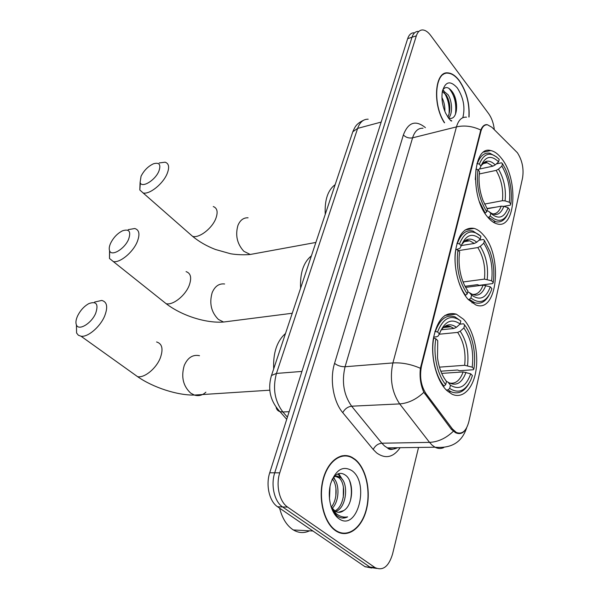 <?xml version="1.0" encoding="UTF-8"?>
<svg xmlns="http://www.w3.org/2000/svg" width="599" height="599" viewBox="0 0 599 599"><rect width="100%" height="100%" fill="white"/><g stroke="black" fill="none" stroke-linecap="round" stroke-linejoin="round"><path stroke-width="0.9" d="M483.46 235.07C480.488 231.543 477.366 229.32 474.101 228.384C464 226.841 457.718 235.01 455.247 252.883C453.72 269.655 459.448 290.021 468.246 299.522L475.748 304.898C497.425 314.056 503.063 256.335 483.46 235.07M463.574 319.312L456.288 314.146C444.683 311.225 436.985 319.724 433.197 339.633C430.651 358.299 436.791 381.069 446.772 390.473L451.908 394.135C462.855 399.451 473.435 388.264 476.04 370.055C478.728 351.898 473.307 329.622 463.574 319.312M501.55 158.458C498.069 153.928 494.452 151.292 490.701 150.551C472.626 145.123 469.833 197.161 487.698 217.108C490.731 220.754 493.816 223.008 496.96 223.854C515.732 229.986 518.764 179.318 501.55 158.458M517.386 152.723L491.906 127.28L487.601 124.832C484.441 124.51 482.195 126.733 480.862 131.51L421.524 365.982C419.412 376.569 420.947 385.846 426.121 393.82L452.432 428.959L456.281 432.426C462.151 434.664 466.336 431.07 468.845 421.651L522.56 177.925C523.96 168.738 522.238 160.337 517.386 152.723M469.047 117.007C469.796 103.447 466.554 91.333 459.336 80.655C455.584 75.706 451.736 73.115 447.79 72.876C434.769 71.146 432.261 104.443 444.406 122.802M355.027 459.306L352.04 457.344C340.846 451.234 327.301 461.342 322.786 480.465C318.136 499.499 324.066 522.86 335.395 530.594L336.136 531.096C347.989 538.688 361.946 528.071 366.506 509.375C371.223 490.768 366.034 467.954 355.027 459.306M343.474 455.974L342.321 455.742M465.663 429.401C463.132 433.384 459.815 434.515 455.712 432.792L451.369 429.341L423.867 392.308C420.603 385.135 419.442 377.123 420.401 368.273L480.765 130.043C482.45 126.097 484.591 124.307 487.197 124.689M344.627 455.51L345.773 455.929M413.774 32.788C410.981 32.93 408.945 34.884 407.672 38.658L269.73 472.776C265.589 485.078 269.408 501.528 277.577 506.761L364.918 566.647L376.621 568.429L370.092 567.208L282.586 506.941L369.838 567.036L375.049 567.597C382.888 571.132 388.721 566.624 392.547 554.082L418.551 447.438M269.73 472.776L274.724 472.806C270.598 485.16 274.424 501.685 282.586 506.941C274.424 501.685 270.598 485.16 274.724 472.806L411.992 37.25L274.724 472.806L279.755 472.836C275.645 485.242 279.486 501.835 287.64 507.113L374.794 567.433M418.072 31.373C415.287 31.507 413.258 33.469 411.992 37.25C413.258 33.469 415.287 31.507 418.072 31.373M444.301 73.58L444.892 73.677M494.31 129.661C493.598 123.327 491.719 118.003 488.679 113.69L430.614 35.363C427.918 31.799 425.178 29.995 422.4 29.95C419.614 30.077 417.6 32.039 416.342 35.835L279.755 472.836M341.303 533.297L342.486 533.11M364.918 566.647L371.687 568.047M468.875 117.015C469.653 103.552 466.456 91.512 459.276 80.887C455.562 75.991 451.758 73.422 447.85 73.19C434.911 71.468 432.493 104.638 444.593 122.75M442.429 91.175L443.582 91.041L448.089 94.754C452.17 100.954 453.009 113.653 448.554 118.123M442.354 91.595L446.405 95.219C450.418 102.691 450.912 110.014 447.895 117.187M441.942 97.532C444.076 101.68 445.042 106.285 444.847 111.347M448.681 118.295L451.204 118.392C458.018 117.404 458.22 100.347 452.634 92.261C448.786 86.855 445.476 86.114 442.691 90.045M462.802 117.703C465.363 107.625 463.536 97.704 457.329 87.948C450.208 80.109 445.207 81.397 442.317 91.804C441.328 98.805 442.436 105.933 445.656 113.204L448.891 118.565L451.234 121.065M451.781 120.923L450.014 119.882M443.402 74.433L442.841 74.441M448.846 88.263C454.424 94.747 456.64 103.365 455.495 114.11M442.556 90.584L443.095 91.183M444.181 92.59C448.209 99.067 449.804 106.495 448.951 114.873M454.431 95.743L456.58 104.795M442.841 89.798L444.091 91.138M448.067 98.543L449.714 105.394M340.15 532.983L341.333 532.893M335.5 530.212L336.249 530.714C347.974 538.224 361.781 527.719 366.296 509.21C370.968 490.798 365.824 468.216 354.93 459.658L351.987 457.726C340.898 451.668 327.496 461.679 323.033 480.6C318.428 499.431 324.284 522.553 335.5 530.212M279.613 508.162C282.159 518.075 286.502 525.181 292.634 529.486L293.375 529.958C298.714 533.103 304.105 533.387 309.541 530.826M331.03 506.732L335.2 511.239C338.106 512.886 340.951 512.662 343.744 510.558L338.435 512.317M334.152 476.714L337.409 476.138L340.764 477.747C348.925 483.857 346.447 508.139 335.695 511.516M334.751 476.07L338.839 477.732C346.641 483.573 344.814 506.484 334.796 510.984M330.004 486.545L329.472 499.109M333.254 477.83C339.723 483.123 339.708 501.153 332.153 508.416M332.378 478.893C337.559 484.965 337.477 499.633 331.284 507.158M331.681 508.588L336.653 515.529L338.136 516.6C341.28 518.457 344.44 518.547 347.607 516.87C343.474 517.641 339.588 516.488 335.957 513.41L331.172 507.166M351.905 470.642C342.928 465.378 335.882 469.623 330.76 483.363C326.994 496.279 330.798 513.036 338.712 518.547C357.206 532.661 370.137 483.206 351.905 470.642M343.744 510.558C353.447 504.875 354.099 482.18 346.147 475.696C340.928 471.563 336.181 472.985 331.921 479.964M342.343 456.139L341.183 455.989M347.607 516.87L342.523 518.053M349.576 480.727C351.733 487.129 351.965 493.965 350.258 501.221M337.978 473.861L340.554 477.575M343.384 487.084L343.272 497.522M335.934 488.282L335.844 496.032M338.69 473.614L342.456 479.642M333.733 477.208L334.938 479.799M141.057 176.218L140.099 182.433C141.566 188.498 155.029 180.576 158.832 171.292C161.161 164.62 159.394 162.112 153.516 163.767C148.2 166.237 144.045 170.386 141.057 176.218M159.184 162.958L165.122 162.194C169 163.49 169.644 167.391 167.054 173.882C162.853 184.073 149.331 194.78 143.109 192.945L139.807 189.973L140.361 183.009M479.5 169.038L492.88 166.163L495.238 164.897L498.615 161.835C491.128 154.759 485.242 156.182 480.96 166.125L479.357 164.089L476.909 163.594M495.905 207.157L486.972 208.489M490.169 215.947L490.791 213.311C498.465 219.803 504.238 217.939 508.102 207.726L509.592 209.613L509.105 211.05C504.68 221.465 498.368 223.098 490.169 215.947L488.642 217.325L495.628 221.727C500.614 222.821 504.575 220.417 507.518 214.509M488.642 217.325L487.983 217.437M484.913 213.207L486.755 211.769C479.043 199.13 476.115 185.098 477.972 169.667L476.018 169.053L475.306 179.55M479.537 201.863L485.227 213.147M496.683 156.99L489.78 153.187C484.351 152.393 480.226 155.83 477.41 163.482M498.615 161.835L499.199 159.349C490.783 151.195 484.164 152.775 479.357 164.089M477.972 169.667L479.574 171.688C478.264 181.1 479.417 190.737 483.041 200.59L487.384 209.126L486.755 211.769M508.102 207.726L503.834 206.378L501.176 206.176L487.152 208.774M487.002 210.751L488.559 211.237L490.791 213.311M480.96 166.125L479.657 168.806L478.174 169.802M335.163 184.627C327.825 190.108 324.516 200.014 325.25 214.352M496.324 163.916L501.483 162.801L502.456 163.617L505.459 169.098C510.505 180.613 512.287 192.286 510.82 204.117L510.236 205.165L503.759 206.356M510.82 204.117L509.345 202.237C510.715 189.134 508.222 177.087 501.872 166.095L502.456 163.617M484.539 204.072L502.441 200.695L505.084 200.89L509.345 202.237M501.872 166.095L498.51 169.143L496.159 170.393L479.275 173.965M110.59 243.284C109.235 246.346 108.891 248.81 109.565 250.682C111.392 256.844 124.57 249.057 128.568 239.338C131.226 231.528 129.212 228.683 122.533 230.795C117.456 233.37 113.473 237.533 110.59 243.284M128.193 229.657L134.76 228.511C139.357 229.881 140.144 234.396 137.126 242.056C132.761 252.561 119.845 263.111 113.331 261.576L109.475 258.454L109.707 251.003M456.932 243.344L459.493 243.905C464.742 231.199 471.892 228.676 480.93 236.32L480.278 239.053C472.252 232.434 465.895 234.711 461.208 245.875L459.942 248.33L456.416 249.551M461.32 245.553L474.311 243.456L476.759 242.221L480.278 239.053M478.998 240.206L483.423 239.48L484.419 240.454L490.012 251.587C493.576 261.965 494.654 272.313 493.239 282.623L492.655 283.574L479.2 285.334L477.47 284.645L465.034 286.277M470.919 297.958L471.593 295.06C479.851 300.99 486.081 298.242 490.296 286.824L491.891 288.643L490.985 291.234C486.103 302.121 479.41 304.359 470.919 297.958L469.316 299.38L474.535 302.6C480.555 304.479 485.437 301.918 489.188 294.918M469.316 299.38L468.238 299.515M465.064 295.442L467.25 293.937C458.976 281.425 455.884 266.795 457.965 250.045L455.914 249.394C453.114 264.301 457.501 284.944 465.648 295.367M480.93 236.32L473.015 231.064C466.217 229.507 461.035 233.573 457.449 243.261M457.965 250.045L459.688 252.007C458.52 259.607 458.984 267.528 461.073 275.772C462.705 281.867 464.996 286.958 467.939 291.032L467.25 293.937M461.208 245.875L459.493 243.905M490.296 286.824L483.064 285.117L465.625 287.393M467.729 291.915L469.331 292.574L471.593 295.06M311.413 255.818C303.491 262.287 299.889 273.084 300.608 288.201M493.239 282.623L491.652 280.796C493.187 266.637 490.566 254.096 483.775 243.179L484.419 240.454M463.087 281.979L484.441 279.104L491.652 280.796M483.775 243.179L480.263 246.331L477.822 247.559L458.475 250.622M77.518 316.092C75.886 319.791 75.519 322.741 76.425 324.95C78.626 331.157 91.467 323.482 95.675 313.314C98.693 304.157 96.439 300.915 88.892 303.581C84.092 306.254 80.303 310.424 77.518 316.092M94.575 302.053L101.748 300.436C107.154 301.851 108.105 307.1 104.593 316.175C100.063 326.994 87.783 337.394 81.022 336.226L78.334 335.208L76.582 332.992L76.44 324.987M434.896 331.359L437.562 331.988C443.335 317.665 451.092 313.996 460.833 320.989L460.114 323.999C451.459 317.972 444.555 321.266 439.419 333.868L438.191 336.039L436.446 336.833L433.586 337.11M441.441 329.742L453.877 328.477L456.423 327.279L460.114 323.999M459.927 324.164L463.574 323.789L464.577 324.95C468.133 329.637 470.821 335.582 472.633 342.793C474.752 351.613 475.179 360.321 473.914 368.909L473.337 369.748L459.411 370.721L457.599 370.017L440.812 371.2M449.677 388.429L450.433 385.224C459.343 390.436 466.104 386.632 470.709 373.813L472.424 375.543L470.792 380.006C465.386 391.11 458.347 393.917 449.677 388.429L448.007 389.904L450.86 391.649C458.033 394.644 464.023 392.001 468.837 383.727M448.007 389.904L446.292 390.001M443.065 386.16L444.046 386.1L445.723 384.618C437.382 374.944 432.95 354.428 435.877 338.779L433.721 338.091C430.599 354.458 435.263 376.037 444.046 386.1M460.833 320.989L454.985 316.864C446.555 314.161 440.033 318.975 435.421 331.307M435.877 338.779L437.734 340.651L437.502 357.738C438.857 367.599 441.86 375.491 446.487 381.406L445.723 384.618M439.419 333.868L437.562 331.988M470.709 373.813L463.139 371.919L441.718 373.394M446.472 381.391L448.134 382.252L450.433 385.224M446.487 381.406L445.693 380.38M285.506 333.463C276.94 341.086 272.994 352.893 273.691 368.879M448.419 326.365L448.816 326.013M473.914 368.909L472.207 367.172C473.936 351.8 471.158 338.727 463.873 327.952L464.577 324.95M439.449 367.142L464.659 365.293L472.207 367.172M463.873 327.952L460.197 331.217L457.658 332.408L439.217 334.22M480.862 131.51L480.256 131.66M421.524 365.982L420.85 366.034M426.121 393.82L424.796 393.895M452.432 428.959L451.114 428.989M400.139 447.693C393.318 457.479 385.486 459.223 376.644 452.919L373.222 449.49L342.77 412.681C333.284 401.63 329.547 379.227 334.564 363.376L403.367 134.97C408.226 122.308 415.496 119.8 425.17 127.445L425.395 127.639M453.301 431.295C446.045 438.266 438.116 441.95 429.528 442.369L381.84 443.215L384.558 445.978L387.411 447.872C390.848 449.535 394.194 449.49 397.444 447.73M443.717 447.618C440.871 448.876 437.966 448.741 435.009 447.206L432.201 445.237L429.528 442.369L399.683 403.906C391.836 392.203 389.575 378.553 392.899 362.934L456.445 126.898C464.517 125.124 472.626 126.172 480.765 130.043M395.355 447.76L394.763 448.636M420.401 368.273C410.936 364.199 401.764 362.425 392.899 362.934L345.076 366.738C341.535 381.795 343.721 394.951 351.635 406.197L381.84 443.215C377.984 443.649 375.116 445.738 373.222 449.49M423.867 392.308C416.357 399.376 408.301 403.239 399.683 403.906L351.635 406.197C347.742 406.743 344.784 408.907 342.77 412.681M423.029 128.246C418.222 127.946 414.74 131.144 412.576 137.837L456.445 126.898C458.475 120.032 461.822 116.798 466.486 117.179M416.342 35.835L407.672 38.658M287.64 507.113L277.577 506.761M403.367 134.97C405.875 137.478 408.945 138.436 412.576 137.837L345.076 366.738C341.101 366.805 337.596 365.682 334.564 363.376M368.175 119.201C363.383 119.104 359.872 122.166 357.64 128.381L381.166 122.084M352.272 133.367L352.796 131.78L357.64 128.381L276.453 373.424C272.515 388.182 274.656 401.038 282.893 411.985L289.137 411.7M286.719 419.33L279.98 411.655L282.893 411.985L287.408 417.144M271.092 376.711L271.489 375.476L276.453 373.424L301.941 371.425M363.743 120.167C355.769 123.941 355.02 127.093 352.796 131.78L271.489 375.476C267.446 389.2 270.276 401.263 279.98 411.655C277.884 410.974 276.618 409.566 276.169 407.44M189.097 233.288L192.578 236.343C199.003 238.514 212.151 228.459 215.857 218.433C218.141 212.031 217.28 208.07 213.266 206.55M255.421 253.527L250.225 254.478L243.86 251.303C237.114 243.928 235.145 235.295 237.938 225.419C240.154 220.133 243.538 217.594 248.083 217.796M492.88 166.163L487.137 162.733L483.782 162.98M488.919 211.567C495.493 216.718 500.464 214.989 503.834 206.378M495.238 164.897C489.72 159.641 485.01 159.918 481.102 165.728M492.4 213.888C496.301 214.143 499.229 211.567 501.176 206.176M505.084 200.89C506.23 189.396 504.044 178.809 498.51 169.143M502.441 200.695C503.519 189.726 501.423 179.625 496.159 170.393M162.089 300.458L166.148 303.693C172.864 305.542 185.383 295.629 189.224 285.326C191.86 277.801 190.811 273.234 186.072 271.632M230.113 321.191L223.539 322.03L218.38 319.417C211.207 312.176 209.133 303.251 212.166 292.641C214.936 286.21 219.084 283.327 224.618 283.993M474.311 243.456L469.758 240.805L465.371 240.858M469.331 292.574C476.549 297.628 482.045 295.24 485.819 285.401M476.759 242.221C470.971 237.391 465.955 238.155 461.717 244.512M472.027 294.341C476.924 295.007 480.608 291.93 483.064 285.117M487.197 279.381C488.485 266.967 486.178 255.953 480.263 246.331M484.441 279.104C485.662 267.259 483.453 256.746 477.822 247.559M132.941 373.349L137.598 376.674C144.539 378.141 156.399 368.348 160.375 357.783C163.43 348.903 162.164 343.631 156.586 341.969M205.876 392.18C202.425 395.37 198.591 396.336 194.376 395.063L190.782 393.184C183.122 386.138 180.943 376.898 184.252 365.457C187.734 357.588 192.818 354.331 199.504 355.694M453.877 328.477L450.95 326.792L445.327 326.47M448.134 382.252C455.929 386.684 461.889 383.367 466.015 372.308M456.423 327.279C450.396 322.988 445.079 324.276 440.475 331.142C443.125 326.44 446.614 324.987 450.95 326.792L443.56 327.556M449.272 382.971C455.397 384.266 460.017 380.582 463.139 371.919M467.527 365.675C468.987 352.205 466.539 340.719 460.197 331.217M464.659 365.293C466.029 352.452 463.701 341.49 457.658 332.408M465.131 229.934L474.101 228.384M444.885 315.418L456.288 314.146M483.76 152.116L490.701 150.551M456.281 432.426L455.053 432.456M396.164 447.745C392.293 449.984 389.372 450.021 387.411 447.872L435.009 447.206C451.436 448.666 461.979 442.204 466.643 427.813M375.049 567.597L365.173 566.819M442.391 91.377L443.582 91.041M335.507 530.677L336.249 530.714M293.375 529.958L312.933 531.006M337.836 476.999L339.775 477.014M140.099 182.433L139.807 189.973M315.875 242.445L250.225 254.478C241.382 255.324 232.285 254.156 230.248 253.662L215.445 249.483C206.752 246.122 199.13 241.741 192.578 236.343L143.109 192.945M482.794 163.677L487.137 162.733C486.231 161.401 484.217 162.411 481.087 165.766M493.187 222.154L495.628 221.727M109.565 250.682L109.475 258.454M292.245 313.255L223.539 322.03C205.697 323.378 181.594 315.576 166.148 303.693L113.331 261.576M464.03 241.741L469.758 240.805C465.842 240.528 466.801 238.664 461.709 244.534M472.019 302.899L474.535 302.6M76.425 324.95L76.582 332.992M269.812 390.189L194.376 395.063C177.529 395.43 153.149 387.546 137.598 376.674L81.022 336.226M448.269 391.791L450.86 391.649"/></g></svg>
